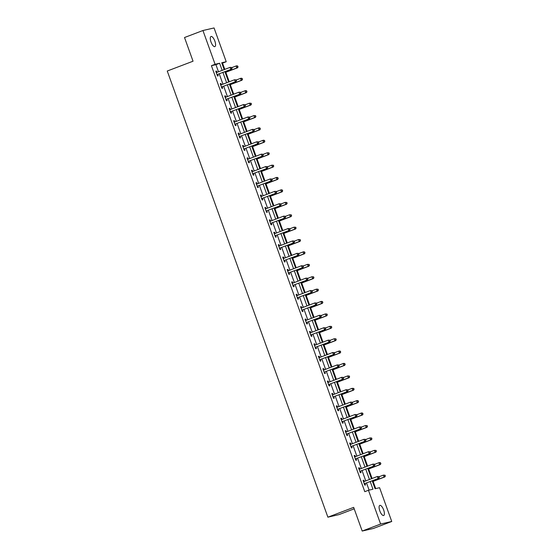 <?xml version="1.0" encoding="UTF-8"?>
<svg xmlns="http://www.w3.org/2000/svg" width="559" height="559" viewBox="0 0 559 559"><rect width="100%" height="100%" fill="white"/><g stroke="black" fill="none" stroke-linecap="round" stroke-linejoin="round"><path stroke-width="0.84" d="M379.82 510.884A5.408 1.956 -110.8 0 1 379.82 505.385A5.408 1.956 -110.8 0 1 383.67 509.997A5.408 1.956 -110.8 0 1 383.67 515.496A5.408 1.956 -110.8 0 1 379.82 510.884M211.009 41.995A5.408 1.956 -110.8 0 1 211.009 36.496A5.408 1.956 -110.8 0 1 214.859 41.107A5.408 1.956 -110.8 0 1 214.859 46.607A5.408 1.956 -110.8 0 1 211.009 41.995M354.196 508.83L339.013 514.608L327.888 517.18L167.26 71.021L193.044 61.21L184.519 37.523L202.938 30.514L214.062 27.95L226.22 61.728L221.713 62.769L224.173 69.616M224.788 69.379L222.538 63.125L226.22 61.728M375.711 488.594L373.119 481.383M372.084 478.504L368.654 468.987M367.619 466.108L364.189 456.584M363.154 453.712L359.73 444.188M358.689 441.31L355.265 431.793M354.231 428.914L350.8 419.397M349.766 416.518L346.335 406.994M345.301 404.122L341.87 394.598M340.836 391.719L337.412 382.202M336.371 379.323L332.947 369.806M331.913 366.928L328.482 357.404M327.448 354.525L324.017 345.008M322.983 342.129L319.559 332.612M318.518 329.733L315.094 320.209M314.06 317.337L310.629 307.813M309.595 304.934L306.164 295.418M305.13 292.539L301.699 283.022M300.665 280.143L297.241 270.619M296.2 267.747L292.776 258.223M291.742 255.344L288.311 245.827M287.277 242.948L283.846 233.431M282.812 230.553L279.388 221.029M278.347 218.157L274.923 208.633M273.889 205.754L270.458 196.237M269.424 193.358L265.993 183.834M264.959 180.962L261.528 171.438M260.494 168.559L257.07 159.042M256.029 156.164L252.605 146.647M251.571 143.768L248.14 134.244M247.106 131.372L243.675 121.848M242.641 118.969L239.217 109.452M238.176 106.573L234.752 97.056M233.718 94.178L230.287 84.654M229.253 81.782L225.822 72.258M372.217 480.824L375.068 488.741L379.582 487.7L391.74 521.477L380.616 524.042L368.458 490.264L372.965 489.223L370.219 481.585M380.616 524.042L362.197 531.05L373.321 528.486L391.74 521.477M222.538 63.125L221.895 63.279M218.485 71.776L215.921 64.655L211.414 65.696L364.775 491.668L368.458 490.264M369.101 490.117L366.529 482.99M365.782 480.901L362.071 470.587M361.317 468.505L357.606 458.191M356.852 456.109L353.141 445.796M352.394 443.706L348.676 433.4M347.929 431.31L344.218 420.997M343.464 418.915L339.753 408.601M338.999 406.519L335.288 396.205M334.541 394.116L330.823 383.809M330.076 381.72L326.358 371.407M325.611 369.324L321.9 359.011M321.146 356.928L317.435 346.615M316.68 344.526L312.97 334.219M312.222 332.13L308.505 321.816M307.757 319.734L304.047 309.42M303.292 307.331L299.582 297.025M298.827 294.935L295.117 284.622M294.369 282.54L290.652 272.226M289.904 270.144L286.187 259.83M285.439 257.741L281.729 247.434M280.974 245.345L277.264 235.032M276.509 232.949L272.799 222.636M272.051 220.553L268.334 210.24M267.586 208.151L263.876 197.844M263.121 195.755L259.411 185.441M258.656 183.359L254.946 173.045M254.198 170.963L250.481 160.65M249.733 158.56L246.016 148.247M245.268 146.165L241.558 135.851M240.803 133.769L237.093 123.455M236.338 121.366L232.628 111.059M231.88 108.97L228.163 98.657M227.415 96.574L223.705 86.261M222.95 84.178L219.24 73.865M216.151 72.307L216.997 72.349L216.522 71.056L215.767 71.231L217.486 76.003L218.234 75.828L217.772 74.543M221.448 84.744L220.98 83.459L220.232 83.626L221.951 88.399L222.699 88.224L222.237 86.938M225.906 97.14L225.445 95.855L224.697 96.029L226.409 100.795L227.164 100.62L226.702 99.334M229.546 109.501L230.385 109.536L229.91 108.25L229.155 108.425L230.874 113.191L231.629 113.023L231.16 111.73M234.011 121.897L234.85 121.939L234.375 120.646L233.62 120.821L235.339 125.593L236.087 125.419L235.625 124.133M239.301 134.335L238.84 133.049L238.085 133.224L239.804 137.989L240.552 137.814L240.091 136.529M243.766 146.731L243.298 145.445L242.55 145.619L244.262 150.385L245.017 150.21L244.556 148.925M247.399 159.091L248.238 159.126L247.763 157.841L247.008 158.015L248.727 162.781L249.482 162.613L249.014 161.327M251.864 171.487L252.703 171.529L252.228 170.243L251.473 170.411L253.192 175.184L253.947 175.009L253.479 173.723M257.154 183.925L256.693 182.639L255.938 182.814L257.657 187.579L258.405 187.405L257.944 186.119M261.619 196.321L261.151 195.035L260.403 195.21L262.122 199.975L262.87 199.801L262.409 198.515M265.252 208.682L266.098 208.724L265.616 207.431L264.868 207.606L266.58 212.378L267.335 212.203L266.874 210.918M269.717 221.078L270.556 221.119L270.081 219.834L269.326 220.001L271.045 224.774L271.8 224.599L271.332 223.314M275.007 233.515L274.546 232.23L273.791 232.404L275.51 237.17L276.258 236.995L275.797 235.709M279.472 245.911L279.004 244.625L278.256 244.8L279.975 249.566L280.723 249.398L280.262 248.105M283.937 258.307L283.469 257.021L282.721 257.196L284.433 261.968L285.188 261.794L284.727 260.508M287.571 270.668L288.409 270.71L287.934 269.424L287.179 269.592L288.898 274.364L289.653 274.189L289.185 272.904M292.86 283.106L292.399 281.82L291.644 281.995L293.363 286.76L294.111 286.585L293.65 285.3M297.325 295.501L296.864 294.216L296.109 294.39L297.828 299.156L298.576 298.988L298.115 297.702M300.959 307.862L301.804 307.904L301.322 306.611L300.574 306.786L302.286 311.559L303.041 311.384L302.58 310.098M305.424 320.258L306.262 320.3L305.787 319.014L305.039 319.189L306.751 323.954L307.506 323.78L307.045 322.494M310.713 332.696L310.252 331.41L309.497 331.585L311.216 336.35L311.971 336.176L311.503 334.89M315.178 345.092L314.717 343.806L313.962 343.981L315.681 348.753L316.429 348.578L315.968 347.293M318.812 357.453L319.657 357.494L319.175 356.209L318.427 356.376L320.146 361.149L320.894 360.974L320.433 359.689M323.277 369.848L324.122 369.89L323.64 368.605L322.892 368.779L324.604 373.545L325.359 373.37L324.898 372.084M328.566 382.286L328.105 381L327.35 381.175L329.069 385.941L329.824 385.773L329.356 384.48M333.031 394.682L332.57 393.396L331.815 393.571L333.534 398.343L334.282 398.169L333.821 396.883M336.665 407.043L337.51 407.085L337.035 405.799L336.28 405.967L337.999 410.739L338.747 410.565L338.286 409.279M341.13 419.446L341.975 419.481L341.493 418.195L340.745 418.37L342.457 423.135L343.212 422.96L342.751 421.675M346.419 431.876L345.958 430.591L345.21 430.765L346.922 435.531L347.677 435.363L347.216 434.07M350.884 444.279L350.423 442.987L349.668 443.161L351.387 447.934L352.142 447.759L351.674 446.473M354.518 456.633L355.363 456.675L354.888 455.389L354.133 455.564L355.852 460.33L356.6 460.155L356.139 458.869M358.983 469.036L359.828 469.071L359.346 467.785L358.599 467.96L360.317 472.725L361.065 472.551L360.604 471.265M363.448 481.432L364.293 481.467L363.811 480.181L363.064 480.356L364.775 485.121L365.53 484.953L365.069 483.668M362.197 531.05L353.672 507.369L327.888 517.18M211.414 65.696L215.096 64.292L202.938 30.514M222.175 70.378L219.603 63.251L215.096 64.292M369.464 479.503L365.754 469.19M364.999 467.1L361.289 456.794M360.541 454.705L356.824 444.391M356.076 442.309L352.359 431.995M351.611 429.913L347.901 419.599M347.146 417.51L343.436 407.204M342.681 405.114L338.971 394.801M338.223 392.718L334.506 382.405M333.758 380.323L330.048 370.009M329.293 367.92L325.583 357.606M324.828 355.524L321.118 345.21M320.37 343.128L316.653 332.815M315.905 330.725L312.195 320.419M311.44 318.33L307.729 308.016M306.975 305.934L303.264 295.62M302.51 293.538L298.799 283.224M298.052 281.135L294.334 270.829M293.587 268.739L289.876 258.426M289.122 256.343L285.411 246.03M284.657 243.948L280.946 233.634M280.199 231.545L276.481 221.231M275.734 219.149L272.023 208.835M271.269 206.753L267.558 196.44M266.804 194.35L263.093 184.044M262.339 181.954L258.628 171.641M257.881 169.559L254.163 159.245M253.416 157.163L249.705 146.849M248.951 144.76L245.24 134.453M244.486 132.364L240.775 122.051M240.028 119.968L236.31 109.655M235.563 107.573L231.852 97.259M231.098 95.17L227.387 84.863M226.633 82.774L222.922 72.46M224.928 71.699L228.638 82.012M229.393 84.095L233.103 94.408M233.851 96.497L237.568 106.804M238.316 108.893L242.033 119.207M242.781 121.289L246.491 131.603M247.246 133.685L250.956 143.998M251.711 146.088L255.421 156.394M256.169 158.483L259.886 168.797M260.634 170.879L264.344 181.193M265.099 183.282L268.809 193.589M269.564 195.678L273.274 205.992M274.022 208.074L277.739 218.387M278.487 220.47L282.197 230.783M282.952 232.872L286.662 243.179M287.417 245.268L291.127 255.582M291.882 257.664L295.592 267.978M296.34 270.06L300.057 280.373M300.805 282.463L304.515 292.769M305.27 294.859L308.98 305.172M309.735 307.254L313.445 317.568M314.193 319.65L317.91 329.964M318.658 332.053L322.368 342.367M323.123 344.449L326.833 354.762M327.588 356.845L331.298 367.158M332.046 369.247L335.763 379.554M336.511 381.643L340.228 391.957M340.976 394.039L344.686 404.353M345.441 406.435L349.151 416.748M349.906 418.838L353.616 429.144M354.364 431.234L358.081 441.547M358.829 443.629L362.539 453.943M363.294 456.025L367.004 466.339M367.759 468.428L371.469 478.735M215.921 64.655L219.603 63.251M215.802 71.328L216.522 71.056M220.267 83.731L220.98 83.459M224.732 96.127L225.445 95.855M229.19 108.523L229.91 108.25M233.655 120.919L234.375 120.646M238.12 133.322L238.84 133.049M242.585 145.717L243.298 145.445M247.05 158.113L247.763 157.841M251.508 170.516L252.228 170.243M255.973 182.912L256.693 182.639M260.438 195.308L261.151 195.035M264.903 207.703L265.616 207.431M269.361 220.106L270.081 219.834M273.826 232.502L274.546 232.23M278.291 244.898L279.004 244.625M282.756 257.294L283.469 257.021M287.221 269.697L287.934 269.424M291.679 282.092L292.399 281.82M296.144 294.488L296.864 294.216M300.609 306.884L301.322 306.611M305.074 319.287L305.787 319.014M309.532 331.683L310.252 331.41M313.997 344.078L314.717 343.806M318.462 356.481L319.175 356.209M322.927 368.877L323.64 368.605M327.392 381.273L328.105 381M331.85 393.669L332.57 393.396M336.315 406.072L337.035 405.799M340.78 418.467L341.493 418.195M345.245 430.863L345.958 430.591M349.703 443.259L350.423 442.987M354.168 455.662L354.888 455.389M358.633 468.058L359.346 467.785M363.098 480.454L363.811 480.181M217.367 74.466L231.524 69.19L217.367 74.466A0.845 0.79 -103 0 0 217.116 74.626L217.018 74.71M231.74 68.352L230.776 69.365L230.056 67.373L231.754 67.485L231.74 68.352L231.754 67.485M216.228 72.516L216.354 72.523A0.845 0.79 -103 0 0 216.654 72.474L230.056 67.373L231.454 67.555M218.115 74.291A0.845 0.79 -103 0 0 217.863 74.452L217.172 75.123M231.524 69.19L232.041 68.282M225.214 72.488L237.54 67.8L236.785 67.974L236.073 65.99L231.803 67.611M225.179 72.39L236.785 67.974L238.057 66.891L237.47 66.165L237.757 66.961M237.47 66.165L236.073 65.99L236.82 65.815L237.771 66.095M238.057 66.891L237.54 67.8M221.832 86.862L235.989 81.586L221.832 86.862A0.845 0.79 -103 0 0 221.574 87.022L221.483 87.113M236.205 80.748L235.241 81.761L234.521 79.769L236.219 79.881L236.205 80.748L236.219 79.881M220.693 84.919L220.819 84.919A0.845 0.79 -103 0 0 221.112 84.877L234.521 79.769L235.919 79.951M222.58 86.687A0.845 0.79 -103 0 0 222.328 86.848L221.63 87.518M220.616 84.702L221.462 84.744M235.989 81.586L236.506 80.678M226.29 99.257L240.454 93.982L226.29 99.257A0.845 0.79 -103 0 0 226.039 99.418L225.948 99.509M240.67 93.143L239.699 94.157L238.986 92.172L240.684 92.284L240.67 93.143L240.684 92.284M225.158 97.315L225.284 97.322A0.845 0.79 -103 0 0 225.577 97.273L238.986 92.172L240.384 92.347M227.045 99.083A0.845 0.79 -103 0 0 226.793 99.25L226.095 99.921M225.081 97.105L225.927 97.14M240.454 93.982L240.971 93.073M229.672 84.891L242.005 80.196L241.25 80.37L240.538 78.386L236.268 80.007M229.637 84.786L241.25 80.37L242.522 79.287L241.935 78.567L242.222 79.357M241.935 78.567L240.538 78.386L241.285 78.211L242.236 78.498M242.522 79.287L242.005 80.196M234.137 97.287L246.463 92.598L245.715 92.766L244.996 90.782L240.733 92.41M234.102 97.189L245.715 92.766L246.98 91.69L246.393 90.963L246.68 91.76M246.393 90.963L244.996 90.782L245.75 90.607L246.701 90.893M246.98 91.69L246.463 92.598M230.755 111.66L244.919 106.385L230.755 111.66A0.845 0.79 -103 0 0 230.504 111.821L230.413 111.905M245.135 105.539L244.164 106.552L243.451 104.568L245.149 104.68L245.135 105.539L245.149 104.68M229.623 109.711L229.749 109.718A0.845 0.79 -103 0 0 230.042 109.669L243.451 104.568L244.849 104.75M231.51 111.486A0.845 0.79 -103 0 0 231.251 111.646L230.56 112.317M244.919 106.385L245.436 105.476M235.22 124.056L249.377 118.781L235.22 124.056A0.845 0.79 -103 0 0 234.969 124.217L234.878 124.308M249.6 117.942L248.629 118.955L247.917 116.964L249.614 117.076L249.6 117.942L249.614 117.076M234.081 122.107L234.207 122.114A0.845 0.79 -103 0 0 234.507 122.065L247.917 116.964L249.314 117.145M235.975 123.881A0.845 0.79 -103 0 0 235.716 124.042L235.025 124.713M249.377 118.781L249.901 117.872M239.685 136.452L253.842 131.176L239.685 136.452A0.845 0.79 -103 0 0 239.427 136.613L239.336 136.703M254.059 130.338L253.094 131.351L252.375 129.367L254.072 129.471L254.059 130.338L254.072 129.471M238.546 134.509L238.672 134.509A0.845 0.79 -103 0 0 238.966 134.467L252.375 129.367L253.772 129.541M240.433 136.277A0.845 0.79 -103 0 0 240.181 136.438L239.483 137.109M238.469 134.293L239.315 134.335M253.842 131.176L254.359 130.268M238.602 109.683L250.928 104.994L250.18 105.169L249.461 103.177L245.191 104.806M238.567 109.585L250.18 105.169L251.445 104.086L250.858 103.359L251.145 104.156M250.858 103.359L249.461 103.177L251.159 103.289M251.445 104.086L250.928 104.994M243.067 122.079L255.393 117.39L254.638 117.565L253.926 115.58L249.656 117.201M243.032 121.981L254.638 117.565L255.91 116.482L255.323 115.755L255.61 116.552M255.323 115.755L253.926 115.58L255.624 115.685M255.91 116.482L255.393 117.39M247.532 134.481L259.858 129.786L259.103 129.961L258.391 127.976L254.121 129.597M247.49 134.384L259.103 129.961L260.375 128.877L259.788 128.158L260.075 128.947M259.788 128.158L258.391 127.976L259.138 127.801L260.089 128.088M260.375 128.877L259.858 129.786M251.99 146.877L264.316 142.189L263.568 142.363L262.856 140.372L258.586 142M251.955 146.779L263.568 142.363L264.84 141.28L264.253 140.554L264.54 141.35M264.253 140.554L262.856 140.372L263.603 140.197L264.554 140.484M264.84 141.28L264.316 142.189M256.455 159.273L268.781 154.584L268.034 154.759L267.314 152.768L263.044 154.396M256.42 159.175L268.034 154.759L269.298 153.676L268.711 152.949L268.998 153.746M268.711 152.949L267.314 152.768L269.012 152.88M269.298 153.676L268.781 154.584M260.92 171.676L273.246 166.98L272.492 167.155L271.779 165.171L267.509 166.792M260.885 171.571L272.492 167.155L273.763 166.072L273.176 165.345L273.463 166.142M273.176 165.345L271.779 165.171L273.477 165.275M273.763 166.072L273.246 166.98M265.385 184.072L277.711 179.383L276.957 179.551L276.244 177.566L271.974 179.187M265.35 183.974L276.957 179.551L278.228 178.468L277.641 177.748L277.928 178.538M277.641 177.748L276.244 177.566L276.991 177.392L277.942 177.678M278.228 178.468L277.711 179.383M269.843 196.468L282.176 191.779L281.422 191.954L280.709 189.962L276.439 191.59M269.808 196.37L281.422 191.954L282.693 190.871L282.106 190.144L282.393 190.94M282.106 190.144L280.709 189.962L281.457 189.787L282.407 190.074M282.693 190.871L282.176 191.779M274.308 208.863L286.634 204.175L285.887 204.349L285.167 202.365L280.904 203.986M274.273 208.766L285.887 204.349L287.151 203.266L286.564 202.54L286.851 203.336M286.564 202.54L285.167 202.365L286.865 202.47M287.151 203.266L286.634 204.175M278.773 221.266L291.099 216.571L290.352 216.745L289.632 214.761L285.363 216.382M278.738 221.161L290.352 216.745L291.616 215.662L291.029 214.942L291.316 215.732M291.029 214.942L289.632 214.761L291.33 214.873M291.616 215.662L291.099 216.571M283.238 233.662L295.564 228.973L294.81 229.141L294.097 227.157L289.828 228.785M283.203 233.564L294.81 229.141L296.081 228.065L295.494 227.338L295.781 228.135M295.494 227.338L294.097 227.157L295.795 227.268M296.081 228.065L295.564 228.973M287.703 246.058L300.029 241.369L299.275 241.544L298.562 239.552L294.293 241.181M287.661 245.96L299.275 241.544L300.546 240.461L299.959 239.734L300.246 240.531M299.959 239.734L298.562 239.552L300.26 239.664M300.546 240.461L300.029 241.369M292.161 258.454L304.487 253.765L303.74 253.94L303.027 251.955L298.758 253.576M292.126 258.356L303.74 253.94L305.011 252.857L304.424 252.13L304.711 252.927M304.424 252.13L303.027 251.955L303.775 251.781L304.725 252.06M305.011 252.857L304.487 253.765M296.626 270.856L308.952 266.161L308.205 266.336L307.485 264.351L303.216 265.972M296.591 270.759L308.205 266.336L309.469 265.252L308.882 264.533L309.169 265.322M308.882 264.533L307.485 264.351L309.183 264.463M309.469 265.252L308.952 266.161M301.091 283.252L313.417 278.564L312.663 278.731L311.95 276.747L307.681 278.375M301.056 283.154L312.663 278.731L313.934 277.655L313.347 276.929L313.634 277.725M313.347 276.929L311.95 276.747L313.648 276.859M313.934 277.655L313.417 278.564M305.556 295.648L317.882 290.959L317.128 291.134L316.415 289.143L312.146 290.771M305.521 295.55L317.128 291.134L318.399 290.051L317.812 289.324L318.099 290.121M317.812 289.324L316.415 289.143L318.113 289.255M318.399 290.051L317.882 290.959M310.014 308.044L322.347 303.355L321.593 303.53L320.88 301.546L316.611 303.167M309.979 307.946L321.593 303.53L322.864 302.447L322.277 301.72L322.564 302.517M322.277 301.72L320.88 301.546L321.628 301.371L322.578 301.65M322.864 302.447L322.347 303.355M314.479 320.447L326.805 315.751L326.058 315.926L325.338 313.941L321.076 315.562M314.444 320.349L326.058 315.926L327.322 314.843L326.736 314.123L327.022 314.913M326.736 314.123L325.338 313.941L327.036 314.053M327.322 314.843L326.805 315.751M318.944 332.843L331.27 328.154L330.523 328.329L329.803 326.337L325.534 327.965M318.909 332.745L330.523 328.329L331.787 327.246L331.201 326.519L331.487 327.315M331.201 326.519L329.803 326.337L331.501 326.449M331.787 327.246L331.27 328.154M244.15 148.848L258.307 143.572L244.15 148.848A0.845 0.79 -103 0 0 243.892 149.015L243.801 149.099M258.524 142.734L257.552 143.747L256.84 141.762L258.537 141.874L258.524 142.734L258.537 141.874M243.011 146.905L243.137 146.912A0.845 0.79 -103 0 0 243.431 146.863L256.84 141.762L258.237 141.944M244.898 148.673A0.845 0.79 -103 0 0 244.646 148.841L243.948 149.512M242.934 146.696L243.78 146.731M258.307 143.572L258.824 142.664M248.608 161.251L262.772 155.975L248.608 161.251A0.845 0.79 -103 0 0 248.357 161.411L248.266 161.495M262.989 155.136L262.017 156.143L261.305 154.158L263.003 154.27L262.989 155.136L263.003 154.27M247.476 159.301L247.602 159.308A0.845 0.79 -103 0 0 247.896 159.259L261.305 154.158L262.702 154.34M249.363 161.076A0.845 0.79 -103 0 0 249.111 161.237L248.413 161.907M262.772 155.975L263.289 155.067M253.073 173.646L267.237 168.371L253.073 173.646A0.845 0.79 -103 0 0 252.822 173.807L252.731 173.898M267.454 167.532L266.482 168.545L265.77 166.554L267.468 166.666L267.454 167.532L267.468 166.666M251.941 171.697L252.06 171.704A0.845 0.79 -103 0 0 252.361 171.662L265.77 166.554L267.167 166.736M253.828 173.472A0.845 0.79 -103 0 0 253.569 173.632L252.878 174.303M267.237 168.371L267.754 167.462M257.538 186.042L271.695 180.767L257.538 186.042A0.845 0.79 -103 0 0 257.287 186.203L257.189 186.294M271.912 179.928L270.947 180.941L270.228 178.957L271.926 179.062L271.912 179.928L271.926 179.062M256.399 184.1L256.525 184.107A0.845 0.79 -103 0 0 256.826 184.058L270.228 178.957L271.625 179.132M258.286 185.868A0.845 0.79 -103 0 0 258.034 186.028L257.343 186.706M256.322 183.883L257.168 183.925M271.695 180.767L272.212 179.858M262.003 198.438L276.16 193.162L262.003 198.438A0.845 0.79 -103 0 0 261.745 198.606L261.654 198.69M276.377 192.324L275.412 193.337L274.693 191.353L276.391 191.464L276.377 192.324L276.391 191.464M260.864 196.495L260.99 196.502A0.845 0.79 -103 0 0 261.284 196.454L274.693 191.353L276.09 191.534M262.751 198.27A0.845 0.79 -103 0 0 262.499 198.431L261.801 199.102M260.787 196.286L261.633 196.321M276.16 193.162L276.677 192.254M266.461 210.841L280.625 205.565L266.461 210.841A0.845 0.79 -103 0 0 266.21 211.002L266.119 211.085M280.842 204.727L279.87 205.74L279.158 203.749L280.856 203.86L280.842 204.727L280.856 203.86M265.329 208.891L265.455 208.898A0.845 0.79 -103 0 0 265.749 208.849L279.158 203.749L280.555 203.93M267.216 210.666A0.845 0.79 -103 0 0 266.964 210.827L266.266 211.498M280.625 205.565L281.142 204.657M270.926 223.237L285.09 217.961L270.926 223.237A0.845 0.79 -103 0 0 270.675 223.397L270.584 223.488M285.307 217.123L284.335 218.136L283.623 216.144L285.321 216.256L285.307 217.123L285.321 216.256M269.794 221.294L269.92 221.294A0.845 0.79 -103 0 0 270.214 221.252L283.623 216.144L285.02 216.326M271.681 223.062A0.845 0.79 -103 0 0 271.422 223.223L270.731 223.893M285.09 217.961L285.607 217.053M275.391 235.632L289.548 230.357L275.391 235.632A0.845 0.79 -103 0 0 275.14 235.793L275.049 235.884M289.772 229.518L288.8 230.532L288.088 228.547L289.786 228.652L289.772 229.518L289.786 228.652M274.252 233.69L274.378 233.697A0.845 0.79 -103 0 0 274.679 233.648L288.088 228.547L289.485 228.722M276.146 235.458A0.845 0.79 -103 0 0 275.887 235.625L275.196 236.296M274.183 233.473L275.021 233.515M289.548 230.357L290.072 229.449M279.856 248.028L294.013 242.753L279.856 248.028A0.845 0.79 -103 0 0 279.598 248.196L279.507 248.28M294.23 241.914L293.265 242.927L292.546 240.943L294.244 241.055L294.23 241.914L294.244 241.055M278.717 246.086L278.843 246.093A0.845 0.79 -103 0 0 279.137 246.044L292.546 240.943L293.943 241.125M280.604 247.861A0.845 0.79 -103 0 0 280.352 248.021L279.654 248.692M278.641 245.876L279.486 245.911M294.013 242.753L294.53 241.844M284.321 260.431L298.478 255.156L284.321 260.431A0.845 0.79 -103 0 0 284.063 260.592L283.972 260.683M298.695 254.317L297.723 255.33L297.011 253.339L298.709 253.451L298.695 254.317L298.709 253.451M283.182 258.482L283.308 258.489A0.845 0.79 -103 0 0 283.602 258.44L297.011 253.339L298.408 253.52M285.069 260.256A0.845 0.79 -103 0 0 284.817 260.417L284.119 261.088M283.106 258.272L283.951 258.314M298.478 255.156L298.995 254.247M288.779 272.827L302.943 267.551L288.779 272.827A0.845 0.79 -103 0 0 288.528 272.988L288.437 273.078M303.16 266.713L302.188 267.726L301.476 265.742L303.174 265.846L303.16 266.713L303.174 265.846M287.647 270.884L287.773 270.884A0.845 0.79 -103 0 0 288.067 270.842L301.476 265.742L302.873 265.916M289.534 272.652A0.845 0.79 -103 0 0 289.276 272.813L288.584 273.484M302.943 267.551L303.46 266.643M293.244 285.223L307.408 279.947L293.244 285.223A0.845 0.79 -103 0 0 292.993 285.383L292.902 285.474M307.625 279.109L306.653 280.122L305.941 278.137L307.639 278.249L307.625 279.109L307.639 278.249M292.112 283.28L292.231 283.287A0.845 0.79 -103 0 0 292.532 283.238L305.941 278.137L307.338 278.312M293.999 285.048A0.845 0.79 -103 0 0 293.741 285.216L293.049 285.887M292.036 283.071L292.874 283.106M307.408 279.947L307.925 279.039M297.709 297.626L311.866 292.35L297.709 297.626A0.845 0.79 -103 0 0 297.451 297.786L297.36 297.87M312.083 291.505L311.118 292.518L310.399 290.533L312.097 290.645L312.083 291.505L312.097 290.645M296.57 295.676L296.696 295.683A0.845 0.79 -103 0 0 296.997 295.634L310.399 290.533L311.796 290.715M298.457 297.451A0.845 0.79 -103 0 0 298.206 297.612L297.514 298.282M296.494 295.466L297.339 295.501M311.866 292.35L312.383 291.442M302.174 310.021L316.331 304.746L302.174 310.021A0.845 0.79 -103 0 0 301.916 310.182L301.825 310.273M316.548 303.907L315.583 304.921L314.864 302.929L316.562 303.041L316.548 303.907L316.562 303.041M301.035 308.072L301.161 308.079A0.845 0.79 -103 0 0 301.455 308.03L314.864 302.929L316.261 303.111M302.922 309.847A0.845 0.79 -103 0 0 302.671 310.007L301.972 310.678M316.331 304.746L316.848 303.837M306.632 322.417L320.796 317.142L306.632 322.417A0.845 0.79 -103 0 0 306.381 322.578L306.29 322.669M321.013 316.303L320.041 317.316L319.329 315.332L321.027 315.437L321.013 316.303L321.027 315.437M305.5 320.475L305.626 320.482A0.845 0.79 -103 0 0 305.92 320.433L319.329 315.332L320.726 315.507M307.387 322.243A0.845 0.79 -103 0 0 307.136 322.403L306.437 323.081M320.796 317.142L321.313 316.233M311.097 334.813L325.261 329.537L311.097 334.813A0.845 0.79 -103 0 0 310.846 334.981L310.755 335.065M325.478 328.699L324.506 329.712L323.794 327.728L325.492 327.84L325.478 328.699L325.492 327.84M309.966 332.871L310.091 332.878A0.845 0.79 -103 0 0 310.385 332.829L323.794 327.728L325.191 327.909M311.852 334.645A0.845 0.79 -103 0 0 311.594 334.806L310.902 335.477M309.889 332.661L310.727 332.696M325.261 329.537L325.778 328.629M315.562 347.216L329.719 341.94L315.562 347.216A0.845 0.79 -103 0 0 315.311 347.377L315.22 347.46M329.936 341.102L328.971 342.108L328.259 340.124L329.957 340.235L329.936 341.102L329.957 340.235M314.424 345.266L314.549 345.273A0.845 0.79 -103 0 0 314.85 345.224L328.259 340.124L329.656 340.305M316.317 347.041A0.845 0.79 -103 0 0 316.059 347.202L315.367 347.873M314.354 345.057L315.192 345.092M329.719 341.94L330.243 341.032M320.027 359.612L334.184 354.336L320.027 359.612A0.845 0.79 -103 0 0 319.769 359.772L319.678 359.863M334.401 353.498L333.437 354.511L332.717 352.519L334.415 352.631L334.401 353.498L334.415 352.631M318.889 357.662L319.014 357.669A0.845 0.79 -103 0 0 319.308 357.627L332.717 352.519L334.114 352.701M320.775 359.437A0.845 0.79 -103 0 0 320.524 359.598L319.825 360.269M334.184 354.336L334.701 353.428M324.493 372.008L338.649 366.732L324.493 372.008A0.845 0.79 -103 0 0 324.234 372.168L324.143 372.259M338.866 365.893L337.895 366.907L337.182 364.922L338.88 365.027L338.866 365.893L338.88 365.027M323.354 370.065L323.479 370.072A0.845 0.79 -103 0 0 323.773 370.023L337.182 364.922L338.579 365.097M325.24 371.833A0.845 0.79 -103 0 0 324.989 372.001L324.29 372.671M338.649 366.732L339.166 365.824M328.951 384.403L343.114 379.128L328.951 384.403A0.845 0.79 -103 0 0 328.699 384.571L328.608 384.655M343.331 378.289L342.36 379.302L341.647 377.318L343.345 377.43L343.331 378.289L343.345 377.43M327.819 382.461L327.944 382.468A0.845 0.79 -103 0 0 328.238 382.419L341.647 377.318L343.044 377.5M329.705 384.236A0.845 0.79 -103 0 0 329.447 384.396L328.755 385.067M327.742 382.251L328.58 382.286M343.114 379.128L343.631 378.219M333.416 396.806L347.579 391.531L333.416 396.806A0.845 0.79 -103 0 0 333.164 396.967L333.073 397.058M347.796 390.692L346.825 391.705L346.112 389.714L347.81 389.826L347.796 390.692L347.81 389.826M332.284 394.857L332.402 394.864A0.845 0.79 -103 0 0 332.703 394.815L346.112 389.714L347.509 389.896M334.17 396.631A0.845 0.79 -103 0 0 333.912 396.792L333.22 397.463M332.207 394.647L333.045 394.689M347.579 391.531L348.096 390.622M337.881 409.202L352.037 403.926L337.881 409.202A0.845 0.79 -103 0 0 337.622 409.363L337.531 409.454M352.254 403.088L351.29 404.101L350.57 402.11L352.268 402.221L352.254 403.088L352.268 402.221M336.742 407.259L336.867 407.259A0.845 0.79 -103 0 0 337.168 407.218L350.57 402.11L351.967 402.291M338.628 409.027A0.845 0.79 -103 0 0 338.377 409.188L337.685 409.859M352.037 403.926L352.554 403.018M342.346 421.598L356.502 416.322L342.346 421.598A0.845 0.79 -103 0 0 342.087 421.759L341.996 421.849M356.719 415.484L355.755 416.497L355.035 414.512L356.733 414.624L356.719 415.484L356.733 414.624M341.207 419.655L341.332 419.662A0.845 0.79 -103 0 0 341.626 419.613L355.035 414.512L356.432 414.687M343.093 421.423A0.845 0.79 -103 0 0 342.842 421.591L342.143 422.262M356.502 416.322L357.019 415.414M346.804 434.001L360.967 428.725L346.804 434.001A0.845 0.79 -103 0 0 346.552 434.161L346.461 434.245M361.184 427.88L360.213 428.893L359.5 426.908L361.198 427.02L361.184 427.88L361.198 427.02M345.672 432.051L345.797 432.058A0.845 0.79 -103 0 0 346.091 432.009L359.5 426.908L360.897 427.09M347.558 433.826A0.845 0.79 -103 0 0 347.307 433.987L346.608 434.657M345.595 431.841L346.433 431.876M360.967 428.725L361.484 427.817M351.269 446.396L365.432 441.121L351.269 446.396A0.845 0.79 -103 0 0 351.017 446.557L350.926 446.648M365.649 440.282L364.678 441.296L363.965 439.304L365.663 439.416L365.649 440.282L365.663 439.416M350.137 444.447L350.262 444.454A0.845 0.79 -103 0 0 350.556 444.405L363.965 439.304L365.362 439.486M352.023 446.222A0.845 0.79 -103 0 0 351.765 446.382L351.073 447.053M350.06 444.237L350.898 444.279M365.432 441.121L365.949 440.212M323.409 345.238L335.735 340.55L334.981 340.724L334.268 338.733L329.999 340.361M323.375 345.141L334.981 340.724L336.252 339.641L335.666 338.915L335.952 339.711M335.666 338.915L334.268 338.733L335.966 338.845M336.252 339.641L335.735 340.55M327.874 357.641L340.2 352.946L339.446 353.12L338.733 351.136L334.464 352.757M327.833 357.536L339.446 353.12L340.717 352.037L340.131 351.311L340.417 352.107M340.131 351.311L338.733 351.136L339.481 350.961L340.431 351.248M340.717 352.037L340.2 352.946M332.332 370.037L344.658 365.348L343.911 365.516L343.198 363.532L338.929 365.153M332.298 369.939L343.911 365.516L345.183 364.44L344.596 363.713L344.882 364.503M344.596 363.713L343.198 363.532L343.946 363.357L344.896 363.643M345.183 364.44L344.658 365.348M336.798 382.433L349.123 377.744L348.376 377.919L347.656 375.928L343.387 377.556M336.763 382.335L348.376 377.919L349.641 376.836L349.054 376.109L349.34 376.906M349.054 376.109L347.656 375.928L349.354 376.039M349.641 376.836L349.123 377.744M341.263 394.829L353.588 390.14L352.834 390.315L352.121 388.33L347.852 389.951M341.228 394.731L352.834 390.315L354.106 389.232L353.519 388.505L353.805 389.302M353.519 388.505L352.121 388.33L353.819 388.435M354.106 389.232L353.588 390.14M345.728 407.231L358.053 402.536L357.299 402.711L356.586 400.726L352.317 402.347M345.693 407.127L357.299 402.711L358.571 401.628L357.984 400.908L358.27 401.697M357.984 400.908L356.586 400.726L357.334 400.551L358.284 400.838M358.571 401.628L358.053 402.536M350.186 419.627L362.518 414.939L361.764 415.106L361.051 413.122L356.782 414.75M350.151 419.529L361.764 415.106L363.036 414.03L362.449 413.304L362.735 414.1M362.449 413.304L361.051 413.122L361.799 412.947L362.749 413.234M363.036 414.03L362.518 414.939M354.651 432.023L366.977 427.335L366.229 427.509L365.509 425.518L361.247 427.146M354.616 431.925L366.229 427.509L367.494 426.426L366.907 425.699L367.193 426.496M366.907 425.699L365.509 425.518L367.207 425.63M367.494 426.426L366.977 427.335M359.116 444.419L371.442 439.73L370.694 439.905L369.974 437.921L365.705 439.542M359.081 444.321L370.694 439.905L371.959 438.822L371.372 438.095L371.658 438.892M371.372 438.095L369.974 437.921L371.672 438.025M371.959 438.822L371.442 439.73M355.734 458.792L369.89 453.517L355.734 458.792A0.845 0.79 -103 0 0 355.482 458.953L355.391 459.044M370.107 452.678L369.143 453.691L368.423 451.707L370.128 451.812L370.107 452.678L370.128 451.812M354.595 456.85L354.72 456.85A0.845 0.79 -103 0 0 355.021 456.808L368.423 451.707L369.827 451.882M356.488 458.618A0.845 0.79 -103 0 0 356.23 458.778L355.538 459.449M369.89 453.517L370.414 452.608M363.581 456.822L375.907 452.126L375.152 452.301L374.439 450.316L370.17 451.938M363.546 456.724L375.152 452.301L376.424 451.218L375.837 450.498L376.123 451.288M375.837 450.498L374.439 450.316L376.137 450.428M376.424 451.218L375.907 452.126M360.199 471.188L374.355 465.913L360.199 471.188A0.845 0.79 -103 0 0 359.94 471.356L359.849 471.44M374.572 465.074L373.608 466.087L372.888 464.103L374.586 464.215L374.572 465.074L374.586 464.215M359.06 469.246L359.185 469.253A0.845 0.79 -103 0 0 359.479 469.204L372.888 464.103L374.285 464.284M360.946 471.013A0.845 0.79 -103 0 0 360.695 471.181L359.996 471.852M374.355 465.913L374.872 465.004M368.039 469.218L380.372 464.529L379.617 464.704L378.904 462.712L374.635 464.34M368.004 469.12L379.617 464.704L380.889 463.621L380.302 462.894L380.588 463.69M380.302 462.894L378.904 462.712L379.652 462.538L380.602 462.824M380.889 463.621L380.372 464.529M364.664 483.591L378.82 478.315L364.664 483.591A0.845 0.79 -103 0 0 364.405 483.752L364.314 483.835M379.037 477.477L378.066 478.483L377.353 476.499L379.051 476.61L379.037 477.477L379.051 476.61M363.525 481.641L363.65 481.648A0.845 0.79 -103 0 0 363.944 481.599L377.353 476.499L378.75 476.68M365.411 483.416A0.845 0.79 -103 0 0 365.16 483.577L364.461 484.248M378.82 478.315L379.337 477.407M372.504 481.613L384.83 476.925L384.082 477.1L383.369 475.108L379.1 476.736M372.469 481.516L384.082 477.1L385.354 476.016L384.767 475.29L385.046 476.086M384.767 475.29L383.369 475.108L385.067 475.22M385.354 476.016L384.83 476.925M216.354 72.523L216.794 72.425M217.116 74.626L217.863 74.452M220.819 84.919L221.252 84.821M221.574 87.022L222.328 86.848M225.284 97.322L225.717 97.217M226.039 99.418L226.793 99.25M229.749 109.718L230.182 109.62M230.504 111.821L231.251 111.646M234.207 122.114L234.647 122.016M234.969 124.217L235.716 124.042M238.672 134.509L239.112 134.412M239.427 136.613L240.181 136.438M243.137 146.912L243.57 146.807M243.892 149.015L244.646 148.841M247.602 159.308L248.035 159.21M248.357 161.411L249.111 161.237M252.06 171.704L252.5 171.606M252.822 173.807L253.569 173.632M256.525 184.107L256.965 184.002M257.287 186.203L258.034 186.028M260.99 196.502L261.423 196.398M261.745 198.606L262.499 198.431M265.455 208.898L265.888 208.8M266.21 211.002L266.964 210.827M269.92 221.294L270.353 221.196M270.675 223.397L271.422 223.223M274.378 233.697L274.818 233.592M275.14 235.793L275.887 235.625M278.843 246.093L279.283 245.988M279.598 248.196L280.352 248.021M283.308 258.489L283.741 258.391M284.063 260.592L284.817 260.417M287.773 270.884L288.206 270.787M288.528 272.988L289.276 272.813M292.231 283.287L292.671 283.182M292.993 285.383L293.741 285.216M296.696 295.683L297.136 295.585M297.451 297.786L298.206 297.612M301.161 308.079L301.594 307.981M301.916 310.182L302.671 310.007M305.626 320.482L306.059 320.377M306.381 322.578L307.136 322.403M310.091 332.878L310.524 332.773M310.846 334.981L311.594 334.806M314.549 345.273L314.99 345.176M315.311 347.377L316.059 347.202M319.014 357.669L319.455 357.571M319.769 359.772L320.524 359.598M323.479 370.072L323.913 369.967M324.234 372.168L324.989 372.001M327.944 382.468L328.378 382.363M328.699 384.571L329.447 384.396M332.402 394.864L332.843 394.766M333.164 396.967L333.912 396.792M336.867 407.259L337.308 407.162M337.622 409.363L338.377 409.188M341.332 419.662L341.766 419.557M342.087 421.759L342.842 421.591M345.797 432.058L346.231 431.96M346.552 434.161L347.307 433.987M350.262 444.454L350.696 444.356M351.017 446.557L351.765 446.382M354.72 456.85L355.161 456.752M355.482 458.953L356.23 458.778M359.185 469.253L359.626 469.148M359.94 471.356L360.695 471.181M363.65 481.648L364.084 481.551M364.405 483.752L365.16 483.577"/></g></svg>
